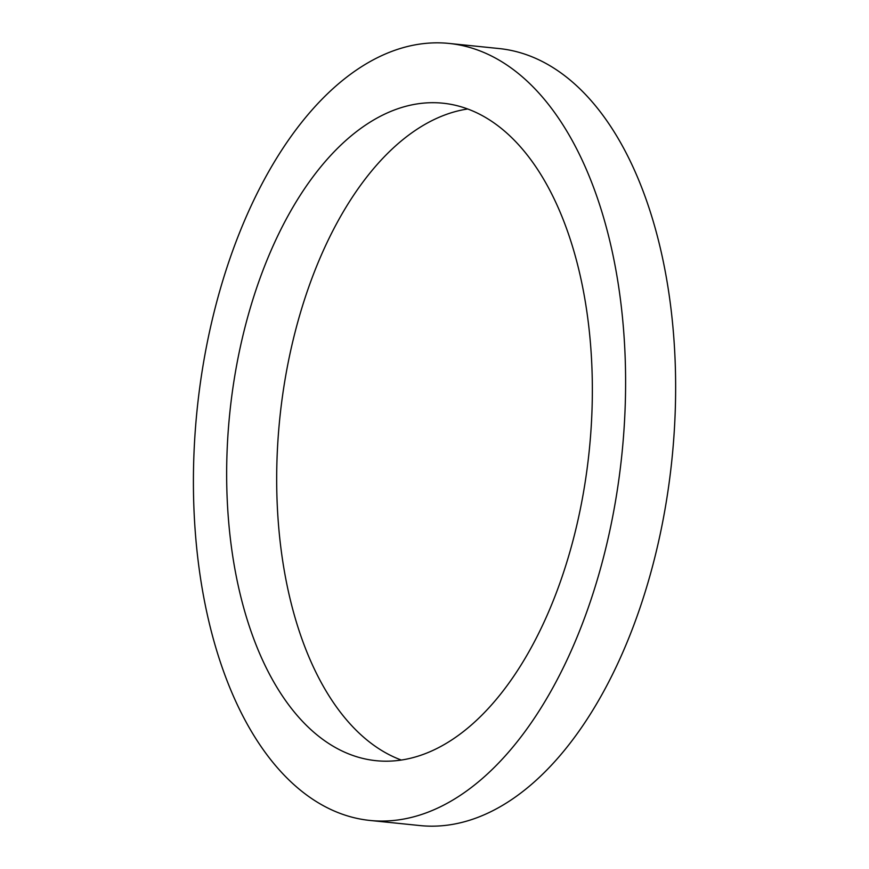 <?xml version="1.0" encoding="UTF-8"?>
<svg xmlns="http://www.w3.org/2000/svg" width="869" height="869" viewBox="0 0 869 869"><rect width="100%" height="100%" fill="white"/><g stroke="black" fill="none" stroke-linecap="round" stroke-linejoin="round"><path stroke-width="1.3" d="M244.83 327.895A330.437 180.719 -84.2 0 0 375.897 760.668A330.437 180.719 -84.2 0 0 589.269 450.316A330.437 180.719 -84.2 0 0 443.071 103.215A330.437 180.719 -84.2 0 0 244.83 327.895M467.761 108.973A330.437 180.719 -84.2 0 0 294.863 333.012A330.437 180.719 -84.2 0 0 401.239 760.027M214.893 308.973A390.518 213.578 -84.2 0 0 369.792 820.434A390.518 213.578 -84.2 0 0 621.965 453.651A390.518 213.578 -84.2 0 0 449.175 43.45A390.518 213.578 -84.2 0 0 214.893 308.973M369.792 820.434L419.825 825.55A390.518 213.578 -84.2 0 0 671.998 458.767A390.518 213.578 -84.2 0 0 499.219 48.566L449.175 43.45"/></g></svg>
